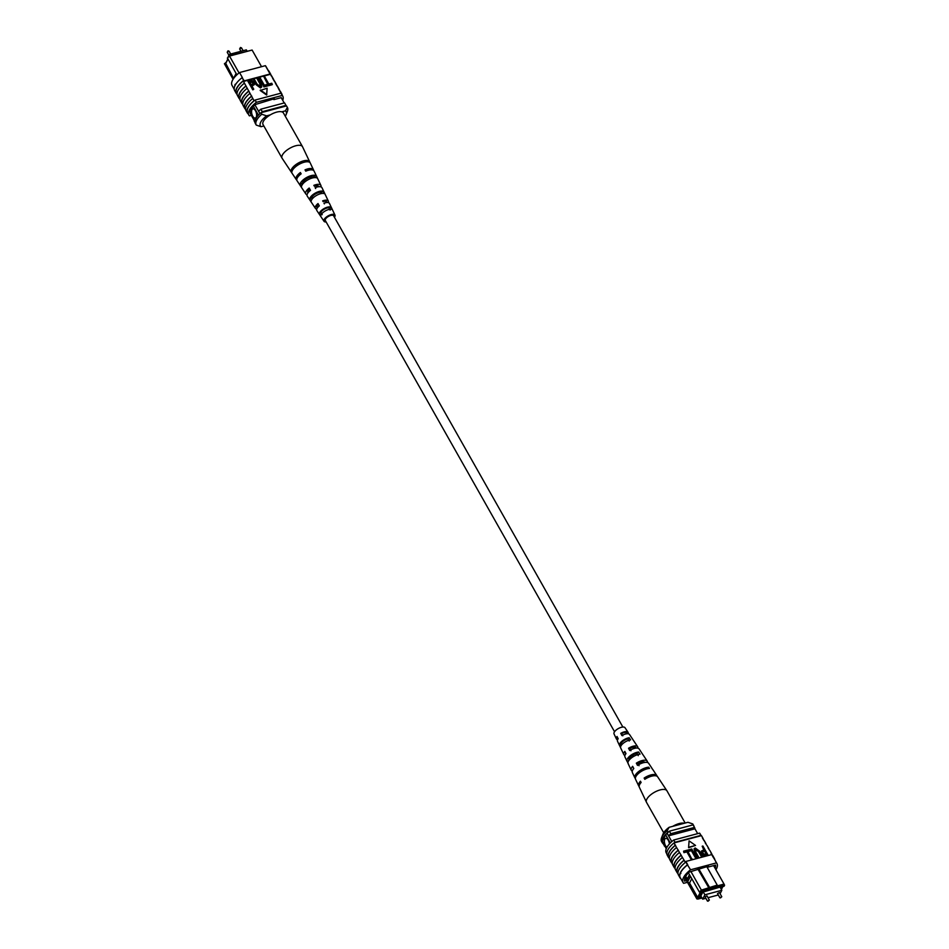 <?xml version="1.0" encoding="UTF-8"?>
<svg xmlns="http://www.w3.org/2000/svg" width="949" height="949" viewBox="0 0 949 949"><rect width="100%" height="100%" fill="white"/><g stroke="black" fill="none" stroke-linecap="round" stroke-linejoin="round"><path stroke-width="1.42" d="M614.549 731.738L325.293 220.476A4.781 1.981 -29.5 0 1 325.412 219.195A4.781 1.981 -29.5 0 1 329.671 215.826A4.781 1.981 -29.5 0 1 333.609 215.779L622.864 727.041M709.354 900.043L706.969 895.832L705.083 896.9L707.468 901.111L709.354 900.043L708.096 901.194M721.786 896.734L719.413 892.523L717.527 893.59L719.9 897.801L721.786 896.734L720.528 897.884M720.077 893.721L721.833 890.292L720.042 887.125L721.916 886.627L720.896 888.62M721.833 890.292L704.882 894.8L703.09 891.633L704.538 891.253M704.882 894.8L702.651 899.142L700.86 895.963M702.651 899.142L705.866 898.288M708.025 897.707L718.31 894.978M669.425 843.946A4.781 2.313 -104.9 0 0 668.298 840.292A4.781 2.313 -104.9 0 0 665.676 838.382A4.781 2.313 -104.9 0 0 665.51 845.713A4.781 2.313 -104.9 0 0 666.922 847.338A4.781 2.313 -104.9 0 1 665.546 845.701A4.781 2.313 -104.9 0 1 665.688 838.382M690.421 876.366L689.567 874.859L686.637 880.577L687.491 882.096L690.481 876.354L699.318 891.977L701.43 890.091L717.23 885.109L706.78 866.639M691.774 878.655L689.532 883.021L687.515 882.143L696.886 898.94L684.964 877.884M686.637 880.577L685.024 877.742M690.979 871.621L702.046 891.265L700.682 892.487L701.869 892.167L698.915 897.944L697.717 898.264L698.061 899.035L701.999 897.979M688.464 872.807L689.567 874.859M720.801 892.309L721.525 890.897M721.382 889.486L722.877 886.58L724.063 886.259L723.719 885.5L716.115 887.517L716.578 886.615L702.046 891.265M720.03 887.125L704.727 891.586M701.691 897.446L699.852 897.932L703.079 891.645M671.809 841.585L667.135 833.317A16.88 6.987 150.5 0 0 665.664 834.8L662.426 841.111A16.88 6.987 150.5 0 0 662.592 842.166A19.11 7.912 150.5 0 0 663.019 843.614L664.786 846.045M670.314 842.997L665.664 834.8M666.459 848.252L662.426 841.111M666.281 848.679L662.592 842.166M697.669 833.637L694.941 828.809A18.814 7.794 150.5 0 0 694.514 827.409A18.814 7.794 150.5 0 0 694.514 827.398L693.078 824.871A18.814 7.794 150.5 0 0 693.078 824.871L669.389 831.182A19.11 7.912 150.5 0 0 667.135 833.317M698.713 868.786L710.113 888.335M697.859 869.011L709.65 889.237M716.851 885.986L724.04 884.077L713.589 865.607M693.102 824.895A18.814 7.794 150.5 0 0 693.09 824.883L694.514 827.409L670.824 833.697A19.11 7.912 150.5 0 0 668.559 835.832L694.941 828.809M670.824 833.697L669.389 831.182M664.015 844.693A19.11 7.912 150.5 0 0 664.442 846.14M723.719 885.5L724.04 884.077L724.573 885.251L724.063 886.259M700.682 892.487L699.318 891.977M689.532 883.021L697.669 897.41L700.279 892.333M696.352 897.754L697.717 898.264M698.915 897.944L697.669 897.41M686.625 880.577L687.254 878.988L685.747 876.33M689.496 874.61L687.254 878.988M716.578 886.615L717.23 885.109M696.886 898.94L698.061 899.035M669.128 827.303L667.171 830.731A17.521 7.248 150.5 0 0 661.607 837.659L662.936 834.254A14.33 5.931 -29.5 0 1 669.128 827.303L687.942 822.297L692.746 823.922L693.422 825.476M667.171 830.731L668.037 832.237A17.521 7.248 150.5 0 0 662.414 842.985A17.521 7.248 150.5 0 0 662.473 843.08L662.758 843.009M661.607 837.659A17.521 7.248 150.5 0 0 661.56 841.466A17.521 7.248 150.5 0 0 661.619 841.561L662.366 842.878M694.016 826.532A17.521 7.248 150.5 0 0 693.66 825.535A17.521 7.248 150.5 0 0 693.612 825.428M715.926 869.735A19.11 7.912 150.5 0 0 716.97 863.626A19.11 7.912 150.5 0 0 716.424 862.902L690.575 869.782A19.11 7.912 150.5 0 0 683.078 882.606L680.219 877.564A19.11 7.912 -29.5 0 1 680.706 872.451L680.848 873.531M705.285 843.032L705.546 843.436A19.11 7.912 150.5 0 0 705.285 843.032L705.582 842.949A19.395 8.031 -29.5 0 1 705.795 843.293A19.395 8.031 -29.5 0 1 706.222 844.634M708.132 848.074L708.405 848.477A19.11 7.912 150.5 0 0 708.132 848.074L708.429 848.003A19.395 8.031 -29.5 0 1 708.654 848.347A19.395 8.031 -29.5 0 1 709.081 849.675M703.743 840.245L702.699 838.394A19.11 7.912 150.5 0 0 702.426 837.979L702.723 837.908A19.395 8.031 -29.5 0 1 702.948 838.252A19.395 8.031 -29.5 0 1 703.375 839.58M705.582 842.949L702.426 837.979M702.723 837.908L701.441 835.63A19.395 8.031 -29.5 0 1 701.655 835.974L702.948 838.252M704.004 840.173A19.395 8.031 -29.5 0 1 704.229 840.517L705.795 843.293M716.424 862.902L713.873 857.766A19.395 8.031 -29.5 0 1 714.36 858.43A19.395 8.031 -29.5 0 1 714.799 859.77M713.873 857.766L712.296 854.99A19.395 8.031 -29.5 0 1 712.794 855.654L714.36 858.43M712.296 854.99L711.714 854.574A19.11 7.912 -29.5 0 1 711.987 854.895L711.287 853.044A19.395 8.031 -29.5 0 1 711.513 853.388A19.395 8.031 -29.5 0 1 711.94 854.729M711.287 853.044L709.722 850.268A19.395 8.031 -29.5 0 1 709.935 850.612L711.513 853.388M708.429 848.003L706.863 845.227A19.395 8.031 -29.5 0 1 707.088 845.571L708.654 848.347M680.706 872.451A19.11 7.912 -29.5 0 1 687.728 864.729L685.866 861.455L711.714 854.574M677.977 873.59L677.372 872.511A19.11 7.912 -29.5 0 1 684.122 860.28L685.119 862.036A19.11 7.912 -29.5 0 1 685.866 861.455M683.078 882.606A19.11 7.912 150.5 0 0 683.624 883.329L687.467 882.309M690.575 869.782L687.432 864.8A19.395 8.031 -29.5 0 0 679.97 877.706L678.405 874.931A19.395 8.031 150.5 0 1 685.866 862.024L687.432 864.8M692.023 859.486L691.287 859.675L686.874 851.87L683.932 852.653L683.588 851.17L687.254 850.197L692.023 859.486M696.554 858.276L695.819 858.465L691.406 850.672L688.464 851.455L688.108 849.972L691.785 848.987L696.554 858.276M698.737 857.303L698.001 857.493L695.131 852.416L694.17 848.691L695.202 847.955L699.65 851.206L702.533 856.295L701.797 856.484L698.915 851.395L695.831 848.964L695.854 852.214L698.737 857.303L697.776 857.943L694.893 852.866L694.075 848.928M702.533 856.295L701.56 856.935L698.689 851.846L695.605 849.414L694.976 849.758M707.918 854.859L704.514 855.571L702.058 853.471L701.56 850.933L704.194 849.782L702.189 846.223L702.924 846.034L707.918 854.859L704.277 856.022L701.833 853.922L701.477 851.17M703.778 849.889L702.189 846.223M688.583 847.682L695.546 845.44L689.093 840.873L688.583 847.682L689.093 840.873M684.122 860.28L676.542 847.481A19.395 8.031 150.5 0 0 669.84 859.782L671.406 862.558A19.395 8.031 150.5 0 0 671.631 862.902L671.892 862.831M701.441 835.63L701.145 835.713A19.11 7.912 150.5 0 0 700.86 835.393L699.579 833.127L673.731 840.007A19.11 7.912 150.5 0 0 666.234 852.831L666.839 853.91M676.542 847.481L673.98 842.937L701.145 835.713M675.261 845.215A19.395 8.031 150.5 0 0 668.559 857.516A19.395 8.031 150.5 0 0 668.772 857.86L669.033 857.789M683.826 860.352A19.395 8.031 150.5 0 0 677.123 872.653A19.395 8.031 150.5 0 0 677.337 872.997L677.61 872.926M680.979 855.31A19.395 8.031 150.5 0 0 674.264 867.611A19.395 8.031 150.5 0 0 674.49 867.955L674.751 867.884M679.401 852.534A19.395 8.031 150.5 0 0 672.699 864.836L674.264 867.611M682.26 857.576A19.395 8.031 150.5 0 0 675.546 869.877L677.123 872.653M680.658 878.323L680.469 878.371A19.395 8.031 -29.5 0 1 679.97 877.706M678.12 850.257A19.395 8.031 150.5 0 0 671.406 862.558M711.999 855.085L713.565 857.86A19.11 7.912 -29.5 0 1 714.111 858.572L716.97 863.626M712.118 855.049L711.264 853.531A19.11 7.912 150.5 0 0 710.991 853.127M700.86 835.393L675.012 842.273A19.11 7.912 150.5 0 0 674.276 842.866M675.012 842.273L673.731 840.007M701.181 835.701L700.125 833.851A19.11 7.912 150.5 0 0 699.579 833.127M715.107 868.288A19.11 7.912 150.5 0 0 715.534 865.085L708.061 867.078L708.523 866.176L689.152 872.107A19.11 7.912 150.5 0 0 684.514 881.146L686.518 880.613M707.681 866.401L708.061 867.078M706.175 854.136L704.549 851.265L703.245 851.217L702.77 853.234L705.071 854.432L706.602 854.017L704.775 850.814L702.474 851.739M703.007 851.668L702.402 851.977M696.78 857.825L696.044 858.015L691.631 850.221L688.464 851.455M688.701 851.004L688.108 849.972M692.248 859.023L691.513 859.225L687.1 851.419L683.932 852.653M684.17 852.202L683.588 851.17M688.808 847.232L695.546 845.44M667.491 855.583A19.395 8.031 -29.5 0 1 667.266 855.251A19.395 8.031 -29.5 0 1 673.98 842.937M669.413 858.454L668.808 857.374A19.11 7.912 -29.5 0 1 675.558 845.132M675.119 868.549L674.514 867.469A19.11 7.912 -29.5 0 1 681.275 855.227M672.272 863.495L671.655 862.427A19.11 7.912 -29.5 0 1 678.416 850.185M663.719 832.759L646.506 802.344A11.732 4.852 -29.5 0 1 646.447 802.213A11.732 4.852 -29.5 0 1 650.279 795.143A11.732 4.852 -29.5 0 1 665 789.556A11.732 4.852 -29.5 0 1 666.85 790.671A11.732 4.852 -29.5 0 1 666.933 790.79L685.166 823.032M672.782 826.33A11.732 4.852 -29.5 0 1 684.039 823.21A11.732 4.852 -29.5 0 1 684.288 823.269M625.521 752.747A5.931 2.456 150.5 0 0 625.605 753.625A5.931 2.456 150.5 0 0 625.782 753.874M633.042 754.977L633.185 755.214A6.026 2.491 -29.5 0 1 631.465 756.021M633.481 767.943A6.596 2.728 150.5 0 0 633.493 768.88M617.574 737.551A5.267 2.183 150.5 0 0 617.669 738.239A5.267 2.183 150.5 0 0 618.179 738.713M638.511 773.471A6.916 2.871 -29.5 0 1 639.685 772.332A6.916 2.871 -29.5 0 1 646.305 769.07M628.404 763.992L627.277 761.632L628.997 760.185A6.216 2.574 -29.5 0 1 628.985 760.173A6.216 2.574 -29.5 0 1 631.014 756.4A6.216 2.574 -29.5 0 1 636.909 753.47L638.262 755.653M621.322 745.309L621.002 744.668A5.552 2.301 -29.5 0 1 622.852 741.418A5.552 2.301 -29.5 0 1 627.87 738.856L629.211 741.027M627.277 761.632A8.482 3.511 -29.5 0 1 626.992 761.228L624.928 756.899A8.138 3.369 -29.5 0 1 625.984 753.625L624.822 751.394A7.948 3.286 150.5 0 0 623.825 754.574A7.948 3.286 150.5 0 0 624.928 755.428M646.447 802.213L639.329 787.219A10.546 4.365 -29.5 0 1 641.109 782.474L640.445 781.205A10.439 4.318 150.5 0 0 638.689 785.891A10.439 4.318 150.5 0 0 639.14 786.484M635.356 778.477A9.798 4.057 -29.5 0 1 634.893 777.895L632.366 772.557A9.371 3.879 -29.5 0 1 633.79 768.524L632.627 766.306A9.193 3.808 150.5 0 0 631.263 770.232A9.193 3.808 150.5 0 0 632.283 771.134M619.555 745.57A7.236 2.989 -29.5 0 1 621.927 741.205A7.236 2.989 -29.5 0 1 629.175 737.741L630.587 739.864A7.426 3.072 150.5 0 0 623.09 743.435A7.426 3.072 150.5 0 0 620.658 747.907A7.426 3.072 150.5 0 0 620.812 748.144L619.685 745.784A7.236 2.989 -29.5 0 1 619.555 745.57L617.502 741.24A6.892 2.859 -29.5 0 1 618.19 738.713L617.028 736.495A6.702 2.776 150.5 0 0 616.399 738.915A6.702 2.776 150.5 0 0 617.609 739.71M628.119 733.755A6.702 2.776 150.5 0 0 628.06 732.308L625 727.705A6.311 2.61 150.5 0 0 616.091 730.101A6.311 2.61 150.5 0 0 614.027 733.909L616.399 738.915M634.893 777.895A9.798 4.057 -29.5 0 1 638.108 771.976A9.798 4.057 -29.5 0 1 648.677 767.207L649.472 768.429A9.905 4.104 150.5 0 0 638.772 773.245A9.905 4.104 150.5 0 0 635.533 779.224L638.689 785.891M626.992 761.228A8.482 3.511 -29.5 0 1 629.768 756.116A8.482 3.511 -29.5 0 1 638.63 752.011L640.041 754.147A8.66 3.582 150.5 0 0 630.931 758.334A8.66 3.582 150.5 0 0 628.096 763.565L631.263 770.232M657.123 776.306A10.439 4.318 150.5 0 0 656.85 775.618L652.77 769.473A9.905 4.104 150.5 0 0 652.402 769.081L651.607 767.86A9.798 4.057 -29.5 0 1 651.951 768.251A9.798 4.057 -29.5 0 1 652.165 768.714M647.503 762.521A9.193 3.808 150.5 0 0 647.254 761.181L643.173 755.036A8.66 3.582 150.5 0 0 642.971 754.799L641.56 752.664A8.482 3.511 -29.5 0 1 641.738 752.889A8.482 3.511 -29.5 0 1 641.88 753.138M637.823 748.132A7.948 3.286 150.5 0 0 637.657 746.744L633.576 740.6A7.426 3.072 150.5 0 0 633.517 740.517L632.105 738.393A7.236 2.989 -29.5 0 1 632.141 738.452A7.236 2.989 -29.5 0 1 632.188 738.512M656.85 775.618A10.439 4.318 150.5 0 0 644.146 778.061L644.822 779.331A10.546 4.365 -29.5 0 1 657.669 776.851L666.85 790.671M647.254 761.181A9.193 3.808 150.5 0 0 636.34 763.162L637.503 765.38A9.371 3.879 -29.5 0 1 648.677 763.328L651.951 768.251M637.657 746.744A7.948 3.286 150.5 0 0 628.535 748.251L629.697 750.481A8.138 3.369 -29.5 0 1 639.092 748.891L641.738 752.889M628.06 732.308A6.702 2.776 150.5 0 0 620.741 733.352L621.903 735.57A6.892 2.859 -29.5 0 1 629.495 734.455L632.141 738.452M649.46 776.887A7.26 3.001 150.5 0 0 645.972 778.465L646.032 778.571M644.952 762.403A6.596 2.728 150.5 0 0 637.847 763.494L639.057 765.724M636.055 748.061A5.931 2.456 150.5 0 0 635.937 747.788A5.931 2.456 150.5 0 0 629.733 748.524L630.943 750.754M626.969 733.743A5.267 2.183 150.5 0 0 626.838 733.055A5.267 2.183 150.5 0 0 621.619 733.553L622.829 735.783M645.972 778.465L644.146 778.061M637.847 763.494L636.34 763.162M629.733 748.524L628.535 748.251M621.619 733.553L620.741 733.352M648.677 767.207L646.589 768.987M638.63 752.011L636.909 753.47M621.002 744.668L619.685 745.784M629.175 737.741L627.87 738.856M228.199 56.691L229.385 54.378L246.349 49.858L247.001 51.021M227.475 58.103L227.618 59.514M229.385 54.378L230.038 55.528M252.695 116.169A4.781 2.313 -104.9 0 0 255.317 118.067A4.781 2.313 -104.9 0 0 255.471 110.748A4.781 2.313 -104.9 0 0 252.849 108.838A4.781 2.313 -104.9 0 0 252.695 116.169M252.873 108.838A4.781 2.313 -104.9 0 0 252.719 116.158A4.781 2.313 -104.9 0 0 255.328 118.067M236.859 74.805L236.206 73.642L234 77.948M261.533 66.691L252.114 50.06L229.504 56.074L239.041 72.931M227.392 57.96L229.504 56.074L227.392 57.96L236.206 73.642M233.146 79.158L224.427 63.749L233.074 79.265M224.427 63.749L226.123 62.42L227.926 58.909M229.267 55.742L252.114 50.06M250.275 113.512L254.925 121.721M249.611 111.567L254.984 121.069M252.909 105.363L258.436 115.126M254.866 104.734L259.907 113.655M281.212 97.664L284.214 102.955M254.486 121.602L254.984 122.468L254.486 121.602A19.11 7.912 -29.5 0 1 254.059 120.191M258.591 111.33A19.11 7.912 -29.5 0 1 260.868 109.171L262.292 111.697L285.981 105.386A19.11 7.912 -29.5 0 1 286.242 105.991M261.236 112.658A19.11 7.912 -29.5 0 1 262.292 111.697M260.868 109.171L284.558 102.86L285.981 105.386M233.62 78.459L225.743 63.393L226.123 62.42M227.985 59.016L225.743 63.393M233.881 77.771L236.123 73.405M281.77 111.828L285.435 110.855L287.381 107.439L286.527 105.92A17.521 7.248 -29.5 0 1 286.586 106.015A17.521 7.248 -29.5 0 1 286.634 106.122M285.281 116.241A14.33 5.931 150.5 0 0 286.064 114.746A14.33 5.931 150.5 0 0 285.435 110.855M256.135 124.888L255.388 123.572A17.521 7.248 -29.5 0 1 255.34 123.465A17.521 7.248 -29.5 0 1 260.951 112.729L286.527 105.92M261.805 114.248L266.622 115.861A14.33 5.931 150.5 0 0 261.058 126.703L256.254 125.078A17.521 7.248 -29.5 0 1 256.194 124.983A17.521 7.248 -29.5 0 1 261.805 114.248L260.951 112.729M261.058 126.703L263.834 125.968M287.381 107.439A17.521 7.248 -29.5 0 1 287.44 107.534A17.521 7.248 -29.5 0 1 287.393 111.341L286.064 114.746M266.622 115.861L270.275 114.888M236.882 93.951L236.704 94.01A19.395 8.031 -29.5 0 1 236.206 93.346A19.395 8.031 -29.5 0 1 243.656 80.44L243.952 80.368A19.11 7.912 150.5 0 0 236.455 93.204L237.06 94.271M234.201 89.23L232.03 85.374A19.11 7.912 -29.5 0 1 239.528 72.551L265.376 65.671L270.085 73.998A19.11 7.912 -29.5 0 1 270.358 74.319L243.49 81.46L254.047 100.724A19.395 8.031 150.5 0 0 247.345 113.026A19.395 8.031 150.5 0 0 247.559 113.37L247.819 113.299M243.49 81.46A19.11 7.912 -29.5 0 1 244.237 80.879L242.09 77.664A19.395 8.031 150.5 0 0 234.64 90.57L236.206 93.346M239.528 72.551L242.386 77.593M234.794 85.125L235.257 84.224L234.794 85.125M242.398 103.702L242.137 103.773A19.395 8.031 -29.5 0 1 241.912 103.429A19.395 8.031 -29.5 0 1 248.626 91.128M239.539 98.66L239.278 98.732A19.395 8.031 -29.5 0 1 239.065 98.388A19.395 8.031 -29.5 0 1 245.767 86.086M245.257 108.755L244.996 108.827A19.395 8.031 -29.5 0 1 244.771 108.483A19.395 8.031 -29.5 0 1 251.473 96.181M272.138 84.734L268.46 85.707L263.692 76.418L264.427 76.228L268.84 84.022L271.782 83.251L272.138 84.734M267.606 85.932L263.929 86.917L259.172 77.628L259.907 77.438L264.32 85.232L267.25 84.449L267.606 85.932M259.884 86.94L259.86 83.69L256.977 78.601L257.95 77.948L260.821 83.038L261.77 86.762L260.524 87.949L256.064 84.698L253.419 79.158L254.154 78.969L257.025 84.046L260.109 86.478L260.892 85.944M261.639 86.976L260.524 87.949M253.763 89.23L252.802 89.87L247.796 81.045L251.438 79.882L253.881 81.982L254.379 84.52L251.758 85.671L253.763 89.23L253.027 89.42L248.033 80.594M254.237 84.734L251.948 86.015M260.168 90.463L266.633 95.03L267.132 88.221L260.168 90.463M251.331 115.363L249.421 115.873A19.11 7.912 -29.5 0 1 248.875 115.149A19.11 7.912 -29.5 0 1 256.372 102.326L255.091 100.048A19.11 7.912 150.5 0 0 254.344 100.641L254.047 100.724M281.212 93.488A19.11 7.912 150.5 0 0 280.928 93.18L282.221 95.446A19.11 7.912 -29.5 0 1 282.766 96.169L281.485 93.892A19.11 7.912 150.5 0 0 281.212 93.488L278.638 88.945A19.11 7.912 -29.5 0 1 278.911 89.348L279.967 91.211M279.587 90.546A19.395 8.031 150.5 0 0 279.16 89.218L277.594 86.442A19.395 8.031 150.5 0 0 277.369 86.098L278.638 88.945M277.369 86.098L275.791 83.903A19.11 7.912 -29.5 0 1 276.052 84.307L277.108 86.169M276.728 85.505A19.395 8.031 150.5 0 0 276.301 84.164L274.736 81.389A19.395 8.031 150.5 0 0 274.51 81.045L275.791 83.903M274.51 81.045L272.932 78.85A19.11 7.912 -29.5 0 1 273.205 79.265L274.249 81.116M273.881 80.451A19.395 8.031 150.5 0 0 273.454 79.123L271.877 76.347A19.395 8.031 150.5 0 0 271.663 76.003L272.932 78.85M271.663 76.003L270.358 74.319M240.572 100.997A19.395 8.031 -29.5 0 1 240.346 100.653A19.395 8.031 -29.5 0 1 247.048 88.352M237.713 95.956A19.395 8.031 -29.5 0 1 237.487 95.612A19.395 8.031 -29.5 0 1 244.201 83.31M242.09 77.664L243.656 80.44M243.418 106.051A19.395 8.031 -29.5 0 1 243.205 105.707A19.395 8.031 -29.5 0 1 249.907 93.405M265.376 65.671A19.11 7.912 -29.5 0 1 265.922 66.394L268.342 70.677M271.023 75.41A19.395 8.031 150.5 0 0 270.595 74.069A19.395 8.031 150.5 0 0 270.097 73.405L269.801 73.488A19.11 7.912 -29.5 0 1 270.346 74.212L271.39 76.074M270.595 74.069L269.03 71.294A19.395 8.031 150.5 0 0 268.531 70.629L268.223 70.712M270.097 73.405L268.531 70.629M254.344 100.641A19.11 7.912 150.5 0 0 247.594 112.884L248.875 115.149M282.766 96.169A19.11 7.912 -29.5 0 1 282.719 100.321M255.091 100.048L280.928 93.18M256.372 102.326L282.221 95.446M273.478 98.945L273.858 99.621L281.331 97.628A19.11 7.912 -29.5 0 1 281.378 97.949M250.239 112.682A19.11 7.912 -29.5 0 1 254.949 104.651L274.32 98.72L273.858 99.621M270.085 73.998L244.237 80.879M252.707 84.236L253.181 82.219L250.868 81.021L249.35 81.424L251.165 84.639L253.478 83.714M252.47 84.686L252.944 82.67L249.54 81.768M260.109 86.478L260.085 83.239L257.215 78.15M260.75 87.498L256.289 84.247L253.419 79.158M267.832 85.481L263.929 86.917M264.166 86.466L259.172 77.628M272.363 84.283L268.46 85.707M268.697 85.256L263.692 76.418M260.406 90.013L266.859 94.58M282.161 95.09A19.395 8.031 150.5 0 0 281.734 93.749L280.441 91.484A19.395 8.031 150.5 0 0 280.228 91.14M246.277 111.092A19.395 8.031 -29.5 0 1 246.052 110.748A19.395 8.031 -29.5 0 1 252.766 98.447M251.782 96.098A19.11 7.912 150.5 0 0 245.02 108.34L245.625 109.42M246.064 86.003A19.11 7.912 150.5 0 0 239.314 98.245L239.919 99.325M248.923 91.057A19.11 7.912 150.5 0 0 242.161 103.299L242.778 104.366M302.648 147A11.732 4.852 150.5 0 0 302.553 146.787A11.732 4.852 150.5 0 0 302.494 146.656A11.732 4.852 150.5 0 0 302.446 146.585A11.732 4.852 150.5 0 0 289.718 148.305A11.732 4.852 150.5 0 0 282.067 158.21A11.732 4.852 150.5 0 0 282.114 158.281A11.732 4.852 150.5 0 0 282.15 158.329A11.732 4.852 150.5 0 0 282.185 158.376M302.494 146.656L283.454 113.002A11.732 4.852 150.5 0 0 270.679 114.651A11.732 4.852 150.5 0 0 263.039 124.556L282.067 158.21M312.304 198.827L311.663 197.795A6.026 2.491 150.5 0 1 315.626 193.893A6.026 2.491 150.5 0 1 321.07 192.386L321.64 193.513M302.861 162.623A7.319 3.025 150.5 0 0 295.578 166.751M302.933 183.774L302.506 183.098A6.69 2.776 150.5 0 1 306.954 178.602A6.69 2.776 150.5 0 1 313.182 176.953L313.573 177.724M322.197 214.676L320.833 212.481A5.362 2.218 150.5 0 1 324.285 209.183A5.362 2.218 150.5 0 1 328.947 207.819L330.11 210.12M329.493 203.56A7.236 2.989 150.5 0 0 329.445 203.43A7.236 2.989 150.5 0 0 329.374 203.3A7.236 2.989 150.5 0 0 323.953 203.216L324.356 203.869M323.063 201.579A5.647 2.337 -29.5 0 1 326.729 201.852A5.647 2.337 -29.5 0 1 326.764 201.912A5.647 2.337 -29.5 0 1 326.883 202.517M322.067 187.914A8.482 3.511 150.5 0 0 322.008 187.772A8.482 3.511 150.5 0 0 321.936 187.617A8.482 3.511 150.5 0 0 315.139 187.688L315.673 188.543M314.38 186.265A6.311 2.61 -29.5 0 1 318.781 186.455A6.311 2.61 -29.5 0 1 318.828 186.538A6.311 2.61 -29.5 0 1 318.9 186.704M314.178 171.283A9.798 4.057 150.5 0 0 314.107 171.105A9.798 4.057 150.5 0 0 314.012 170.939A9.798 4.057 150.5 0 0 305.768 171.176L305.02 169.859L305.815 171.152M305.697 170.939A6.975 2.883 -29.5 0 1 308.14 170.334M299.457 175.245A6.975 2.883 -29.5 0 1 301.023 173.643M307.951 192.896A6.311 2.61 -29.5 0 1 307.844 192.754L307.844 192.754A6.311 2.61 -29.5 0 1 309.718 188.946M317.393 207.878A5.647 2.337 -29.5 0 1 316.942 207.487A5.647 2.337 -29.5 0 1 316.942 207.475A5.647 2.337 -29.5 0 1 318.413 204.272M333.941 216.372A5.053 2.088 150.5 0 0 333.87 215.66A5.053 2.088 150.5 0 0 333.834 215.601A5.053 2.088 150.5 0 0 328.342 216.348A5.053 2.088 150.5 0 0 325.068 220.643L325.068 220.643A5.053 2.088 150.5 0 0 325.626 221.07M321.07 192.386L323.04 191.247A8.138 3.369 150.5 0 0 315.163 193.157A8.138 3.369 150.5 0 0 309.694 198.922L311.663 197.795M323.04 191.247L324.131 193.596A7.948 3.286 -29.5 0 0 316.468 195.458A7.948 3.286 -29.5 0 0 311.13 201.069L309.694 198.922M307.096 161.769L308.71 160.844A10.546 4.365 150.5 0 0 298.14 163.145A10.546 4.365 150.5 0 0 291.023 171.01L292.529 170.144M308.71 160.844L309.338 162.172A10.439 4.318 -29.5 0 0 298.888 164.462A10.439 4.318 -29.5 0 0 291.841 172.243L291.023 171.01M313.182 176.953L315.649 175.541A9.371 3.879 150.5 0 0 306.373 177.653A9.371 3.879 150.5 0 0 300.038 184.509L302.506 183.098M315.649 175.541L316.752 177.878A9.193 3.808 -29.5 0 0 307.678 179.966A9.193 3.808 -29.5 0 0 301.474 186.656L300.038 184.509M328.947 207.819L330.406 206.977A6.892 2.859 150.5 0 0 323.953 208.65A6.892 2.859 150.5 0 0 319.362 213.323L320.833 212.481M330.406 206.977L331.498 209.314A6.702 2.776 -29.5 0 0 325.258 210.963A6.702 2.776 -29.5 0 0 320.809 215.47L319.362 213.323M326.136 221.959A6.311 2.61 -29.5 0 1 324 221.295A6.311 2.61 -29.5 0 1 323.977 221.271A6.311 2.61 -29.5 0 1 328.069 215.909A6.311 2.61 -29.5 0 1 334.914 214.984A6.311 2.61 -29.5 0 1 334.973 215.091A6.311 2.61 -29.5 0 1 334.451 217.262M322.636 200.903A7.426 3.072 -29.5 0 1 328.271 200.963A7.426 3.072 -29.5 0 1 328.342 201.093A7.426 3.072 -29.5 0 1 328.283 202.6M313.822 185.375A8.66 3.582 -29.5 0 1 320.821 185.28A8.66 3.582 -29.5 0 1 320.904 185.435A8.66 3.582 -29.5 0 1 320.952 186.894M305.02 169.859A9.905 4.104 -29.5 0 1 313.384 169.61A9.905 4.104 -29.5 0 1 313.467 169.776A9.905 4.104 -29.5 0 1 313.644 170.523M296.788 180.061A9.905 4.104 -29.5 0 1 296.23 179.527A9.905 4.104 -29.5 0 1 296.207 179.48A9.905 4.104 -29.5 0 1 300.394 172.516L301.141 173.833A9.798 4.057 150.5 0 0 297.025 180.713A9.798 4.057 150.5 0 0 297.049 180.749A9.798 4.057 150.5 0 0 297.084 180.796M307.049 194.747A8.66 3.582 -29.5 0 1 305.827 193.964A8.66 3.582 -29.5 0 1 309.196 188.032L310.513 190.346A8.482 3.511 150.5 0 0 307.239 196.075A8.482 3.511 150.5 0 0 307.262 196.111A8.482 3.511 150.5 0 0 307.286 196.146M316.741 209.136A7.426 3.072 -29.5 0 1 315.424 208.4A7.426 3.072 -29.5 0 1 315.4 208.365A7.426 3.072 -29.5 0 1 318.01 203.56L319.315 205.874A7.236 2.989 150.5 0 0 316.836 210.512A7.236 2.989 150.5 0 0 316.859 210.548A7.236 2.989 150.5 0 0 316.871 210.583L324 221.295M305.827 193.964A8.66 3.582 -29.5 0 1 305.803 193.928L297.049 180.749M227.214 52.266L228.033 50.795L229.1 51.199L227.214 52.266L228.923 55.279M239.646 48.957L240.465 47.486L241.532 47.889L239.646 48.957L240.975 51.293M661.56 841.466L662.414 842.985M692.806 824.017L693.66 825.535M668.559 857.516L667.266 855.251M620.658 747.907L623.825 754.574M229.1 51.199L230.69 54.022M241.532 47.889L243.134 50.712M256.194 124.983L255.34 123.465M287.44 107.534L286.586 106.015M240.346 100.653L241.912 103.429M237.487 95.612L239.065 98.388M243.205 105.707L244.771 108.483M246.052 110.748L247.345 113.026M334.973 215.091L329.445 203.43M328.342 201.093L322.008 187.772M320.904 185.435L314.107 171.105M313.467 169.776L302.553 146.787M315.424 208.4L307.262 196.111M296.23 179.527L282.15 158.329"/></g></svg>
